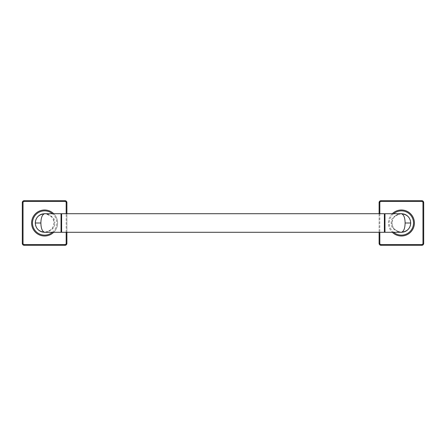 <?xml version="1.0" encoding="UTF-8"?>
<svg xmlns="http://www.w3.org/2000/svg" width="446" height="446" viewBox="0 0 446 446"><rect width="100%" height="100%" fill="white"/><g stroke="black" fill="none" stroke-linecap="round" stroke-linejoin="round"><path stroke-width="0.33" stroke-dasharray="2.23 1.67" d="M31.594 223A13.006 13.006 0 0 1 44.6 209.994A13.006 13.006 0 0 1 57.606 223A13.006 13.006 0 0 1 44.6 236.006A13.006 13.006 0 0 1 31.594 223M66.9 232.294L66.9 213.706M22.3 202.556L22.3 243.444A1.856 1.856 0 0 0 24.156 245.3L65.044 245.3A1.856 1.856 0 0 0 66.9 243.444L66.9 202.556A1.856 1.856 0 0 0 65.044 200.7L24.156 200.7A1.856 1.856 0 0 0 22.3 202.556M53.704 232.294A13.006 13.006 0 0 0 53.704 213.706A13.006 13.006 0 0 1 53.704 232.294M53.888 222.732L53.894 223A9.294 9.294 0 0 1 44.6 232.294C51.206 230.699 54.3 227.599 53.894 223C54.3 218.401 51.206 215.301 44.6 213.706A9.294 9.294 0 0 1 53.894 223L54.813 223C55.265 218.395 51.859 215.301 44.6 213.706M43.647 232.243A9.294 9.294 0 0 1 42.704 232.098M35.474 224.734A9.294 9.294 0 0 1 35.351 223.87M42.704 213.902A9.294 9.294 0 0 1 43.647 213.757M44.6 232.294C51.859 230.699 55.265 227.605 54.813 223M61.03 213.706L61.03 232.294M61.325 214.008L61.325 231.992M61.62 213.706L61.62 232.294M384.38 232.294L384.38 213.706M384.675 231.992L384.675 214.008M384.97 232.294L384.97 213.706M401.4 213.706C394.794 215.301 391.7 218.401 392.106 223A9.294 9.294 0 0 1 401.4 213.706C394.141 215.301 390.735 218.395 391.187 223C390.735 227.605 394.141 230.699 401.4 232.294A9.294 9.294 0 0 1 392.106 223C391.7 227.599 394.794 230.699 401.4 232.294M403.296 232.098A9.294 9.294 0 0 1 402.353 232.243M402.353 213.757A9.294 9.294 0 0 1 403.296 213.902M410.526 221.266A9.294 9.294 0 0 1 410.649 222.13M392.296 213.706A13.006 13.006 0 0 0 392.296 232.294A13.006 13.006 0 0 1 401.4 209.994A13.006 13.006 0 0 1 414.406 223M379.1 213.706L379.1 232.294M379.1 202.556L379.1 243.444A1.856 1.856 0 0 0 380.956 245.3L421.844 245.3A1.856 1.856 0 0 0 423.7 243.444L423.7 202.556A1.856 1.856 0 0 0 421.844 200.7L380.956 200.7A1.856 1.856 0 0 0 379.1 202.556M66.159 232.294L66.159 213.706M52.377 232.294A12.114 12.114 0 0 0 52.377 213.706M392.112 223.268L391.187 223M393.623 213.706A12.114 12.114 0 0 0 393.623 232.294M379.841 213.706L379.841 232.294"/><path stroke-width="0.67" d="M66.9 213.706L66.9 202.556A1.856 1.856 0 0 0 65.044 200.7L24.156 200.7A1.856 1.856 0 0 0 22.3 202.556L22.3 243.444A1.856 1.856 0 0 0 24.156 245.3L65.044 245.3A1.856 1.856 0 0 0 66.9 243.444L66.9 232.294M31.594 223A13.006 13.006 0 0 0 53.704 232.294A13.006 13.006 0 0 1 31.594 223A13.006 13.006 0 0 1 53.704 213.706A13.006 13.006 0 0 0 31.594 223M61.03 232.294L61.03 213.706L61.325 214.008L61.325 231.992L61.03 232.294L44.6 232.294A9.294 9.294 0 0 1 43.647 232.243M42.704 232.098A9.294 9.294 0 0 1 37.927 229.461M37.877 229.417A9.294 9.294 0 0 1 35.474 224.734M35.351 223.87A9.294 9.294 0 0 1 42.704 213.902M43.647 213.757A9.294 9.294 0 0 1 44.6 213.706C38.769 214.448 35.669 217.548 35.306 223L40.881 223C41.004 217.637 42.242 214.537 44.6 213.706L61.03 213.706M40.881 223C41.004 228.369 42.242 231.463 44.6 232.294C38.769 231.552 35.674 228.452 35.306 223M61.325 231.992L61.62 232.294L61.62 213.706L61.325 214.008M384.675 214.008L384.97 213.706L384.97 232.294L384.675 231.992L384.675 214.008L384.38 213.706L384.38 232.294L61.62 232.294M384.97 213.706L401.4 213.706C403.758 214.537 404.996 217.631 405.119 223C404.996 228.363 403.758 231.463 401.4 232.294C407.231 231.552 410.331 228.452 410.694 223A9.294 9.294 0 0 1 403.296 232.098M402.353 232.243A9.294 9.294 0 0 1 401.4 232.294L384.97 232.294M410.649 222.13A9.294 9.294 0 0 1 410.694 223C410.326 217.548 407.231 214.448 401.4 213.706A9.294 9.294 0 0 1 402.353 213.757M403.296 213.902A9.294 9.294 0 0 1 408.073 216.539M408.123 216.583A9.294 9.294 0 0 1 410.526 221.266M414.406 223A13.006 13.006 0 0 1 392.296 232.294A13.006 13.006 0 0 0 414.406 223A13.006 13.006 0 0 0 392.296 213.706M379.1 232.294L379.1 243.444A1.856 1.856 0 0 0 380.956 245.3L421.844 245.3A1.856 1.856 0 0 0 423.7 243.444L423.7 202.556A1.856 1.856 0 0 0 421.844 200.7L380.956 200.7A1.856 1.856 0 0 0 379.1 202.556L379.1 213.706M66.159 213.706L66.159 202.556A1.115 1.115 0 0 0 65.044 201.441L24.156 201.441A1.115 1.115 0 0 0 23.041 202.556L23.041 243.444A1.115 1.115 0 0 0 24.156 244.559L65.044 244.559A1.115 1.115 0 0 0 66.159 243.444L66.159 232.294M23.041 243.444L22.3 243.444M24.156 244.559L24.156 245.3M65.044 244.559L65.044 245.3M66.159 243.444L66.9 243.444M66.159 202.556L66.9 202.556M65.044 201.441L65.044 200.7M24.156 201.441L24.156 200.7M23.041 202.556L22.3 202.556M52.377 213.706A12.114 12.114 0 0 0 32.486 223A12.114 12.114 0 0 0 52.377 232.294M393.623 232.294A12.114 12.114 0 0 0 413.514 223A12.114 12.114 0 0 0 393.623 213.706M379.841 232.294L379.841 243.444A1.115 1.115 0 0 0 380.956 244.559L421.844 244.559A1.115 1.115 0 0 0 422.959 243.444L422.959 202.556A1.115 1.115 0 0 0 421.844 201.441L380.956 201.441A1.115 1.115 0 0 0 379.841 202.556L379.841 213.706M379.841 243.444L379.1 243.444M380.956 244.559L380.956 245.3M421.844 244.559L421.844 245.3M422.959 243.444L423.7 243.444M422.959 202.556L423.7 202.556M421.844 201.441L421.844 200.7M380.956 201.441L380.956 200.7M379.841 202.556L379.1 202.556M410.694 223L405.119 223M384.38 213.706L61.62 213.706M384.675 231.992L384.38 232.294"/></g></svg>
